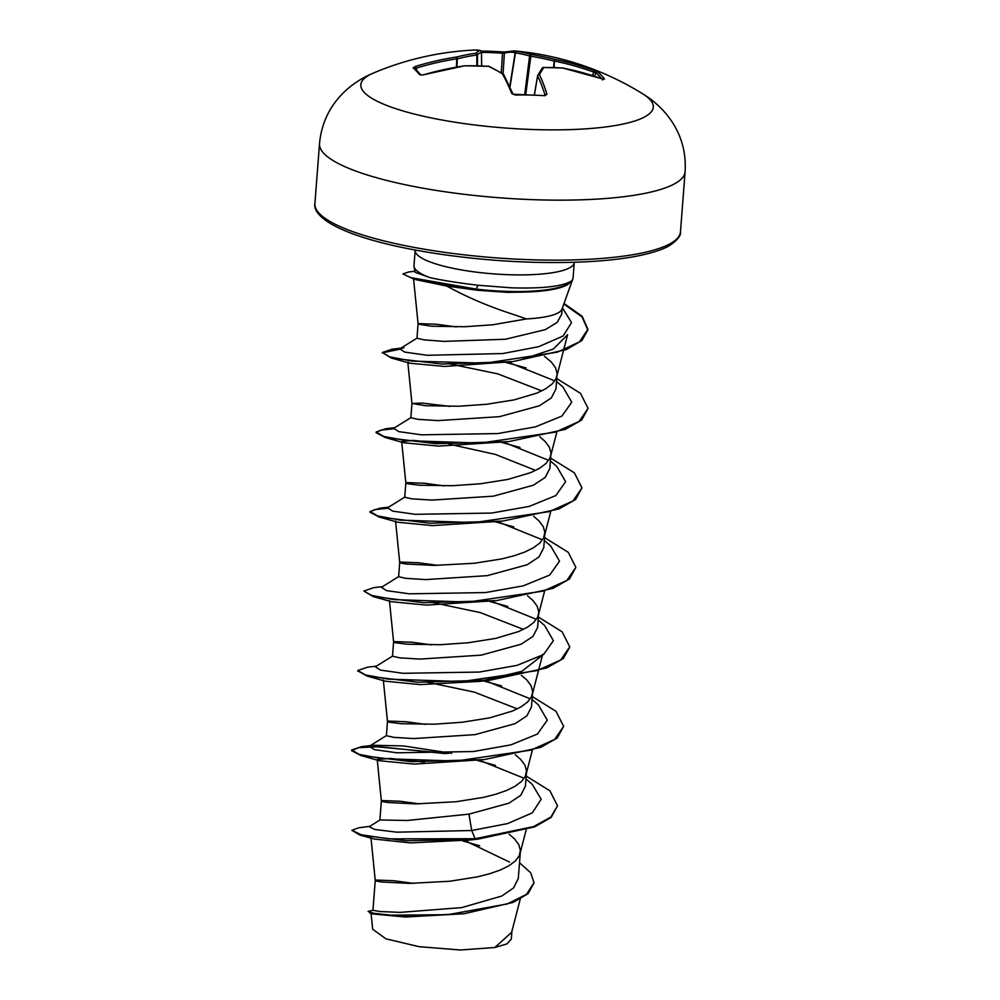 <?xml version="1.0" encoding="UTF-8"?>
<svg xmlns="http://www.w3.org/2000/svg" width="1000" height="1000" viewBox="0 0 1000 1000"><rect width="100%" height="100%" fill="white"/><g stroke="black" fill="none" stroke-linecap="round" stroke-linejoin="round"><path stroke-width="1.5" d="M481.312 51.487A1.575 1.525 105.3 0 0 479.85 50.512A293.263 62.787 -93.7 0 0 475.487 50A293.325 293.325 0 0 0 373.3 73.112L373.3 73.112A146.662 32.125 -175.6 0 0 394.263 108.175A146.662 32.125 -175.6 0 0 539.75 129.725A146.662 32.125 -175.6 0 0 642.738 93.837L642.738 93.837A293.325 293.325 0 0 0 514.087 50.888A293.263 73.987 96.3 0 1 516.862 51.35A293.1 174.587 91.2 0 1 531.087 54.462A293.1 287.275 53.2 0 1 554.538 59.312A293.263 282.325 -57.6 0 1 594.25 70.537L597.775 72.112A292.762 87.863 114.3 0 1 604.462 79.025L602.337 78.888A293.263 271.125 145.6 0 0 563.025 68.088A293.1 223.762 118.2 0 0 543.763 67.575A293.1 37.088 101.2 0 0 539.412 74.662A293.263 73.987 96.3 0 1 546.987 94.288L544.538 95.688A292.762 231.65 163.1 0 0 530.025 95.05A292.762 231.65 163.1 0 0 515.388 95.037L515.037 95.025M423.312 74.862L421.037 75L414.562 68.213A1.575 1.512 131.6 0 0 413.113 67.912L415.363 66.475A293.263 282.325 -57.6 0 1 456.225 57.075A293.1 234.95 -76.9 0 1 475.825 53.212A293.1 48.288 -88.6 0 1 479.85 50.512A1.575 1.55 -113.1 0 1 481.438 52.112A291.525 48.025 91.4 0 0 477.438 54.8L476.812 54.975A1.575 0.9 -98.4 0 0 475.825 53.212A1.575 1.525 -132.6 0 1 477.438 54.8L477.5 65.775M515.388 95.037L511.737 93.488A293.263 62.787 -93.7 0 0 502.388 73.812A293.1 163.388 -100.6 0 0 488.5 66.312A293.1 276.075 -149.2 0 0 464.725 65.85A293.263 271.125 145.6 0 0 423.45 74.825L419.8 74.837A292.762 38.775 -110.8 0 0 416.35 71.025A292.762 38.775 -110.8 0 0 413.113 67.912M530.325 291.9L507.575 292.362L477.688 290.287L446.725 286.05C466.075 296.637 486.5 305.5 507.987 312.65L526.512 318.925A71.237 15.6 -175.6 0 0 561.975 309.15L572.863 278.875A79.787 17.475 -175.6 0 1 570.3 281.95L570.413 282.1A79.675 17.45 -175.6 0 1 534.075 291.663A79.675 17.45 -175.6 0 1 509.6 292.113A79.675 17.45 -175.6 0 1 476.075 289.75L477.688 290.287M415.188 250.025L415.163 250.312A79.787 17.475 4.4 0 0 512.5 274.825A79.787 17.475 4.4 0 0 574.263 262.55L573.088 277.838A79.787 17.475 -175.6 0 1 572.863 278.875M570.3 281.95L570.325 281.613C561.15 286.613 541.538 288.688 511.5 287.825L477.95 285.238C458.512 282.9 442.638 280.4 430.312 277.725A79.787 17.475 -175.6 0 1 414.05 266.663A79.787 17.475 -175.6 0 1 413.988 265.6L415.163 250.312M413.488 883.375L393.888 880.725L376.087 880.062L375.312 880.575L377.275 881.263L381.887 882.013L409.55 883.388L449.913 881.237L477.312 876.875L489.588 873.763L500.288 870.025L509 865.738L515.388 860.962L519.237 855.788L520.388 850.312L518.812 844.65L514.575 838.938L509.175 834.25M373.013 910.337L380.075 911.538L400.163 912.375L461.75 907.6L501.763 896.038L513.612 887.9L518.237 878.6M468.938 814.137L471.712 830.512L396.688 832.175L374.65 829.45L369.25 826.712L379.925 819.987L407.262 820.475L468.938 814.137L508.925 803.188L520.737 795.35L525.325 786.375M419.6 803.875L400 801.237L382.2 800.575L381.438 801.075L383.387 801.762L388.013 802.513L415.662 803.9L456.037 801.737L483.438 797.387L495.712 794.262L506.4 790.537L515.112 786.25L521.512 781.475L525.35 776.287L526.5 770.812L524.925 765.163L520.688 759.45L515.288 754.75M386.438 735.7L393.512 737.325L413.587 738.575L475.062 734.638L515 723.713L526.9 715.863L531.5 706.888L532.625 691.325L531.05 685.662L526.812 679.95L521.4 675.263M425.725 724.388L406.125 721.737L388.312 721.075L387.55 721.587L389.513 722.275L401.238 723.7L434.438 724.2L462.15 722.25L489.55 717.887L512.525 711.038L521.225 706.75L527.625 701.975L531.475 696.8L532.6 692.625M392.55 656.2L399.65 657.837L419.738 659.087L481.175 655.15L521.087 644.237L533.025 636.362L537.612 627.388L538.737 611.825L537.163 606.175L532.925 600.462L527.525 595.763M431.838 644.887L412.238 642.25L394.438 641.587L393.663 642.087L395.625 642.775L407.35 644.212L440.55 644.7L468.263 642.75L495.662 638.4L518.638 631.55L527.35 627.263L533.737 622.487L537.587 617.3L538.713 613.138M398.675 576.712L405.712 578.337L425.775 579.587L487.287 575.65L527.25 564.725L539.075 556.875L543.675 547.888M437.95 565.4L418.35 562.75L400.55 562.087L399.787 562.6L401.737 563.288L406.362 564.025L434.012 565.413L474.387 563.263L501.788 558.9L514.062 555.788L524.75 552.05L533.462 547.762L539.862 542.987L543.7 537.812L544.85 532.337L543.275 526.675L539.038 520.962L533.638 516.275M404.8 497.225L411.85 498.85L431.925 500.1L493.413 496.163L533.35 485.225L545.25 477.375L549.85 468.4L550.975 452.837L549.4 447.188L545.163 441.475L539.75 436.775M444.075 485.9L424.475 483.263L406.662 482.6L405.9 483.1L407.863 483.787L419.588 485.225L452.788 485.712L480.5 483.762L507.9 479.412L530.875 472.562L539.575 468.275L545.975 463.5L549.825 458.312L550.95 454.15M450.188 406.413L422.262 403.088L411.95 403.462L410.85 417.725L418.013 419.35L438.088 420.6L499.525 416.662L539.45 405.75L551.375 397.887L555.962 388.9L557.087 373.35L555.513 367.688L551.275 361.975L544.513 356.3M411.95 403.462L425.7 405.725L458.9 406.225L486.613 404.275L514.012 399.913L536.987 393.062L545.7 388.775L552.087 384L555.938 378.825L557.062 374.65M370.913 837.275L375.25 880.45L372.95 910.337M377.212 759.562L381.362 800.962L379.9 820.013M383.325 680.062L387.488 721.462L386.388 735.7M456.3 326.912L436.7 324.275L418.9 323.612L418.062 323.975L416.975 338.225L424.012 339.85L443.988 341.388L505.487 339.237L545.312 329.637L557.163 322.438L561.725 314.113L562.137 308.688M413.5 278.463L418.137 324.113L431.825 326.238L465.025 326.725L492.738 324.775L526.512 318.925M533.962 883.025L528.125 893.637L513.138 902.4L464.175 913.725L405.375 917.025L372.837 913.95L368.05 911.388L373.475 910.138M511.275 939.15L506.875 943.913L494.787 947.513L460.3 950L419.025 946.675L385.887 938.812L372.663 929.2L371.037 913M494.787 947.513L511.637 932.35L520.275 899.025M464.913 840.662L509.55 862.1M525.95 778.962L532.3 784.4L541.163 799.237L532.362 812.825L507.575 823.587L471.712 830.512L475.112 838.737L388.537 838.863L361.25 834.75L351.887 830.312L358.875 827.75L369.875 826.325M464.538 840.7L467.987 841.637M519.513 862.712L530.688 872.775L533.987 882.688L526.5 894.375L507.275 903.95L447.638 914.712L390.65 915.163L373.787 913.288L368.05 911.388M478.225 839.075L470.9 839.925L478.225 839.075L534.538 826.888L551.125 817.475L557.513 805.825L550.9 817.05L533.562 826.625L475.112 838.737L475.062 839.4L405.938 840.763L359.812 835.062L351.887 830.312M462.738 840.913L479.688 845.788M464.175 913.725L404 916.462L370 913.125M470.9 839.925L410.375 842.913L374.288 839.05L359.812 835.062M446.725 286.05L414.487 279.363L476.075 289.75L476.138 289.088L410.525 277.587L402.925 273.95L408.6 272.013L414.938 271.25M567.587 334.712L553.35 349.038L522.038 359.487M400.863 348.175L392.088 349.175L382.25 352.537L391.4 358.038L442.025 364.05L512.812 361.613L444.575 366.438L409.963 363.25L407.8 362.088L411.95 403.488M448.125 363.587L497.775 373.862L541.775 390.913M393.212 428.825L380.562 430.175L376.087 432.7L385.288 437.525L436.138 443.725L508.8 441.6L438.7 446.112L403.85 442.75L401.675 441.575L412.962 440.4L443.862 443.35M449.025 444.137L495.462 454.45L535.638 470.412M502.688 521.1L432.562 525.612L397.725 522.238L379.162 517.025L430.025 523.225L502.688 521.1L559 508.913L575.6 499.5L581.975 487.863L574.362 472.825L550.638 458.088M496.575 600.588L426.463 605.1L391.637 601.737L373.05 596.512L423.913 602.712L496.575 600.588L552.888 588.413L569.475 578.987L575.862 567.35L568.25 552.312L544.525 537.587M431.613 602.337L480.425 612.625L523.413 629.388M542.375 655.325L521.775 671.338L479.5 681.4L420.337 684.6L385.487 681.225L366.938 676.012L417.788 682.212L490.45 680.088L546.763 667.9L563.362 658.487L569.712 647.175M425.55 681.825L474.35 692.125L517.3 708.888M445.25 753.625L378.837 746.7L358.8 747.638L351.613 750.675L360.812 755.5L411.675 761.7L484.338 759.575L414.225 764.087L379.375 760.725L377.25 759.562L390.037 758.425L424.562 762.113M415.163 272.312L430.312 277.725M522.888 777.788L479.212 760.163M451.737 753.312L403.462 745.925L373.312 745.275M386.55 735.512L369.212 746.3L374.3 749.6L396.938 752.8L473.288 751.55L510.938 744.85L537.45 734.05L547.275 720.163L538.425 704.912L532.075 699.475M529.012 698.3L485.325 680.662M392.663 656.025L375.337 666.8L380.412 670.113L403.05 673.3L479.412 672.05L517.062 665.362L543.575 654.55L553.4 640.675L544.538 625.413L538.188 619.975M535.125 618.8L491.45 601.175M398.787 576.525L381.45 587.312L386.525 590.612L409.175 593.812L485.525 592.562L523.175 585.862L549.688 575.062L559.513 561.175L550.65 545.925L544.3 540.487M541.237 539.312L497.562 521.675M404.9 497.038L387.562 507.812L392.65 511.125L415.288 514.312L491.65 513.062L529.3 506.375L555.8 495.562L565.625 481.688L556.763 466.425L550.425 460.988M547.35 459.812L503.675 442.188M411.012 417.55L393.688 428.325L398.762 431.625L421.4 434.825L497.762 433.575L535.413 426.875L561.925 416.075L571.75 402.188L562.888 386.938L556.538 381.5M553.475 380.325L508.05 362.188M403.888 347.8L399.8 348.825L404.825 352.125L427.413 355.3L502.85 353.537L538.65 346.7L563.125 336.012L571.55 322.6L562.438 307.85M557.513 805.825L549.9 790.8L526.175 776.062M448.263 753.487L369.575 746.1M370.275 745.638L361.5 746.637L351.662 750.013L359.325 754.4L381.775 758.6L455.887 761.05L531.013 750.1L554.612 739.45L563.625 726.338L556.013 711.3L532.288 696.575M486.6 681.038L485.2 680.675M376.388 666.15L367.612 667.15L357.788 670.512L365.438 674.912L387.9 679.112L462 681.562L537.137 670.6L560.737 659.95L569.738 646.838L562.125 631.812L538.413 617.075M492.725 601.55L491.325 601.188M382.512 586.65L373.738 587.65L363.9 591.025L371.562 595.413L394.012 599.612L468.113 602.062L543.25 591.112L566.85 580.462L575.862 567.35M388.625 507.163L379.85 508.162L370.012 511.525L377.675 515.925L400.125 520.125L474.225 522.575L549.362 511.613L572.962 500.962L581.975 487.863M504.95 442.562L503.55 442.2M393.988 428.125L385.962 428.663L376.138 432.038L383.787 436.425L406.25 440.625L480.35 443.075L555.475 432.125L579.075 421.475L588.088 408.363L580.475 393.325L556.763 378.6M511.075 363.062L507.75 362.225M382.25 352.537L389.775 356.9L411.887 361.075L485.125 363.188L557.238 352.212L579.475 341.875L587.9 329.3L582.163 316.275L564.025 303.45M495.487 765.4L477.275 760.4M484.338 759.575L540.65 747.4L557.25 737.975L563.625 726.338M501.6 685.913L483.387 680.9M357.812 670.85L366.938 676.012M507.713 606.413L489.513 601.413M363.9 591.025L373.05 596.512M513.837 526.925L495.625 521.912M387.088 508.312L374.45 509.675L369.963 512.188L379.162 517.025M519.95 447.425L501.737 442.425M508.8 441.6L565.112 429.425L581.712 420L588.088 408.363M526.062 367.938L505.962 362.463M399.325 349.325L382.275 352.875M512.812 361.613L566.388 349.575L581.95 340.462L587.85 329.963L582.062 316.9L563.812 304.025M402.925 273.95L414.487 279.363M570.325 281.613A79.675 17.45 -175.6 0 1 476.138 289.088L477.95 285.238M476.863 65.763L476.812 54.975A291.525 233.7 103.1 0 0 457.312 58.825L456.225 57.075A1.575 0.875 -103.9 0 1 457.312 58.825L457 67M602.337 78.888L563.025 68.088A1.575 0.963 -85.6 0 0 562.75 68L543.438 67.475A1.575 0.938 -91.3 0 1 543.763 67.575A1.575 1.5 -145.6 0 0 542.175 68.162L537.762 75.325A1.575 1.45 -150.7 0 1 539.412 74.662A1.575 1.412 154 0 0 537.625 75.925L537.612 75.788A1.575 1.45 -150.7 0 1 537.762 75.325A1.575 1.575 0 0 0 537.587 75.838L534.35 94.938L537.587 75.875M597.775 72.112A1.575 1.5 127 0 0 595.825 72.95L594.038 72.225A291.7 280.812 122.4 0 0 554.538 61.062L553.925 61.013A291.525 285.738 -126.8 0 0 530.612 56.2L529.6 55.987A291.525 173.65 -88.8 0 0 515.45 52.888L515.2 52.75A291.7 73.6 -83.7 0 0 504.363 53.263L502.488 53.225L502.2 51.913A292.762 280.738 -124.2 0 0 487.612 51.2A292.762 280.738 -124.2 0 0 481.138 51.125L502.238 51.9C504.025 52 504.025 52 502.238 51.9M481.438 51.988L481.637 65.9M514.087 50.888L505.387 51.938A1.575 1.512 72.1 0 0 504.363 53.263L503.05 73.875M509.975 87.062L515.45 52.888A1.575 1.262 98.5 0 1 516.862 51.35A1.575 1.525 103.7 0 0 515.2 52.75L509.775 86.613M525.725 94.738L531.087 54.462A1.575 1.25 106.2 0 0 529.6 55.987L524.688 94.725M554.075 67.525L554.538 59.312L553.462 67.513M594.25 70.537L592.487 75.55M604.462 79.025A1.575 1.475 144 0 0 603.188 79.112M456.438 67.088L456.763 58.837A291.7 280.812 122.4 0 0 416.112 68.175L415.363 66.475M421.112 75.013A1.575 1.462 139.3 0 0 419.8 74.837M464.913 65.85L464.812 65.775A1.575 1.575 0 0 0 464.613 65.788L423.45 74.825M542.175 68.162A1.575 1.575 0 0 1 543.438 67.475A1.575 0.938 -91.3 0 0 543.175 67.537M464.613 65.788L488.5 66.312A1.575 1.212 115.2 0 1 489.162 66.375A1.575 1.575 0 0 0 488.587 66.225L488.663 66.287M546.987 94.288A1.575 1.312 162.8 0 0 545.175 95.4M503.35 74.1A1.575 1.163 121.4 0 0 502.388 73.812A1.575 1.4 150.7 0 1 503.688 74.488A1.575 1.575 0 0 0 503.137 73.913L489.162 66.375M513.038 94.175A1.575 1.3 157.7 0 0 511.737 93.488M685.1 171.775A183.337 40.163 -175.6 0 1 543.175 199.963A183.337 40.163 -175.6 0 1 319.513 143.65L314.9 203.637A183.337 40.163 4.4 0 0 538.562 259.95A183.337 40.163 4.4 0 0 680.487 231.775L685.1 171.775C686.4 150.712 680.438 131.825 667.2 115.125C660.225 106.613 652.075 99.525 642.738 93.837M545.15 95.4A291.7 73.6 -83.7 0 0 537.625 75.925L534.4 94.938M601.525 78.562A291.188 87.387 -65.7 0 0 595.825 72.95L594.338 76.137M501.25 72.787L502.488 53.225A291.188 279.237 55.8 0 0 481.463 52.438M416.112 68.175L416.887 70.4M545.175 95.662L513.062 94.225L503.688 74.488M680.487 231.775C681.175 235.438 677.625 239.963 669.85 245.362C662.987 249.625 651.287 253.35 634.738 256.537C608.825 261.225 576.5 263.163 537.788 262.375C477.188 261.125 409.9 251.737 367.3 238.675C319.675 224.213 313.488 209.95 314.9 203.637M518.288 878.612L520.363 851.612M525.388 786.375L526.475 772.125M543.737 547.9L544.825 533.638M392.5 656.2L393.6 641.95M398.625 576.712L399.712 562.45M404.738 497.212L405.838 482.962M511.287 939.15L511.962 930.362M533.987 882.688L533.938 883.35M567.6 334.712L556.725 376.637M556.775 432.362L550.612 456.138M401.675 441.575L405.838 482.987M550.662 511.863L544.5 535.625M395.562 521.075L399.712 562.475M544.538 591.35L538.375 615.125M389.438 600.575L393.6 641.975M542.7 654.338L532.263 694.613M532.312 750.35L526.15 774.112M526.188 829.837L520.025 853.6M415.15 272.312L414.05 266.663M394.738 427.663L385.962 428.663M399.8 348.825L417.137 338.05M409.963 363.25L391.4 358.038M403.85 442.75L385.288 437.525M479.5 681.4L490.45 680.088M379.375 760.725L360.812 755.5M351.613 750.675L351.662 750.013M357.738 671.175L357.788 670.512M569.688 647.5L569.738 646.838M369.963 512.188L370.012 511.525M376.087 432.7L376.138 432.038M587.85 329.963L587.9 329.3M530.325 291.913L534.075 291.663M373.3 73.112C363.212 77.3 354.075 83.062 345.875 90.4C330.238 104.887 321.45 122.638 319.513 143.65M481.662 65.9L481.463 52.05A1.575 1.575 0 0 0 480.3 50.562L475.487 50M505.45 51.925L502.875 51.95M602.5 79.925L603.575 79.175L602.25 78.825"/></g></svg>

